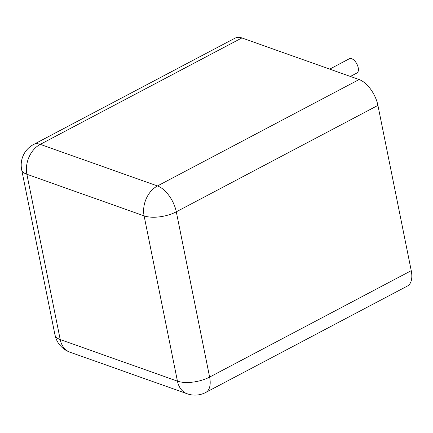 <?xml version="1.0" encoding="UTF-8"?>
<svg xmlns="http://www.w3.org/2000/svg" width="433" height="433" viewBox="0 0 433 433"><rect width="100%" height="100%" fill="white"/><g stroke="black" fill="none" stroke-linecap="round" stroke-linejoin="round"><path stroke-width="0.65" d="M205.81 392.428L407.437 286.013A23.225 12.102 -117.8 0 0 411.247 270.674L377.922 105.398L176.296 211.813A23.225 12.102 -117.8 0 0 157.477 185.952L40.253 144.362A23.225 12.102 -117.8 0 0 33.579 144.481A23.225 23.225 0 0 0 21.65 169.612L54.975 334.888A23.225 23.225 0 0 0 69.978 352.186L187.202 393.776A23.225 23.225 0 0 0 205.81 392.428A23.225 12.102 -117.8 0 0 209.621 377.083L176.296 211.813A23.225 9.764 -11.4 0 1 144.108 215.867L26.884 174.277L60.209 339.548A23.225 17.255 109.5 0 0 69.978 352.186M33.579 144.481L235.206 38.066A23.225 12.102 -117.8 0 1 241.879 37.947L359.103 79.537A23.225 12.102 62.2 0 1 377.922 105.398M350.389 76.446L356.884 73.02A8.065 4.2 -117.8 0 0 357.674 65.805A8.065 4.2 -117.8 0 0 351.677 58.715A8.065 4.2 -117.8 0 0 349.355 58.753L329.724 69.118M411.247 270.674L209.621 377.083A23.225 9.764 -11.4 0 1 177.433 381.137A23.225 17.255 109.5 0 0 187.202 393.776M54.975 334.888A23.225 9.764 168.6 0 0 60.209 339.548L177.433 381.137L144.108 215.867A23.225 17.255 -70.5 0 1 157.477 185.952L359.103 79.537M241.879 37.947L40.253 144.362A23.225 17.255 -70.5 0 0 26.884 174.277A23.225 9.764 168.6 0 1 21.65 169.612"/></g></svg>
